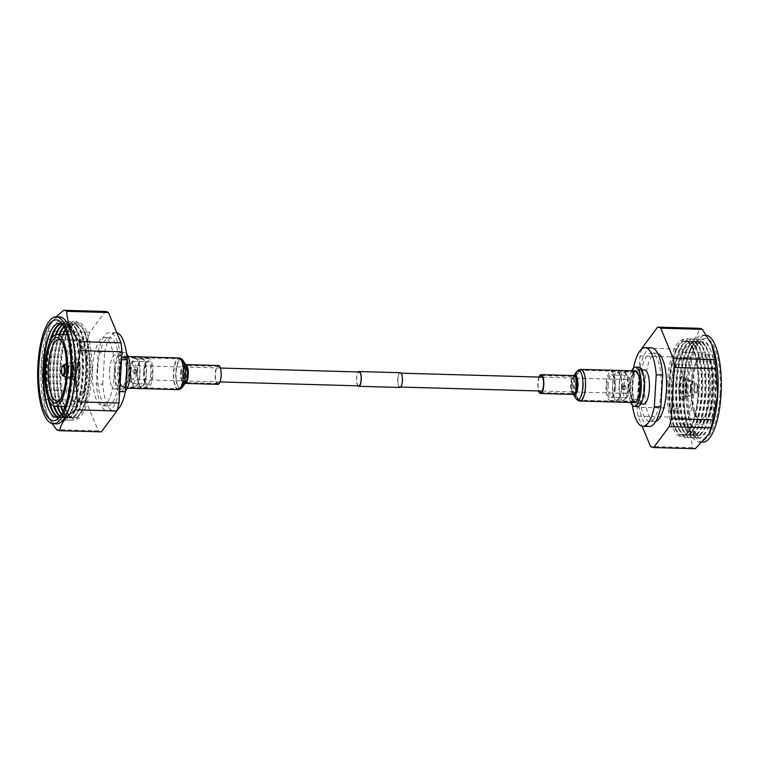 <?xml version="1.0" encoding="UTF-8"?>
<svg xmlns="http://www.w3.org/2000/svg" width="759" height="759" viewBox="0 0 759 759"><rect width="100%" height="100%" fill="white"/><g stroke="black" fill="none" stroke-linecap="round" stroke-linejoin="round"><path stroke-width="0.57" stroke-dasharray="3.79 2.85" d="M358.741 385.857A6.945 2.22 91.6 0 1 356.749 378.181A6.945 2.22 91.6 0 1 359.14 371.976M130.595 371.768A6.945 2.22 91.6 0 1 132.977 365.563A6.945 2.22 91.6 0 1 134.969 373.238A6.945 2.22 91.6 0 1 132.588 379.443A6.945 2.22 91.6 0 1 130.595 371.768M399.851 387.46A7.381 2.353 91.6 0 1 397.735 379.301A7.381 2.353 91.6 0 1 400.268 372.707M357.944 385.838A7.381 2.353 91.6 0 1 356.616 378.134A7.381 2.353 91.6 0 1 358.343 371.948M624.031 385.762A6.945 2.22 91.6 0 1 626.412 379.557A6.945 2.22 91.6 0 1 628.405 387.232A6.945 2.22 91.6 0 1 626.023 393.437A6.945 2.22 91.6 0 1 624.031 385.762M397.877 379.348A6.945 2.22 91.6 0 1 400.259 373.143A6.945 2.22 91.6 0 1 402.251 380.819A6.945 2.22 91.6 0 1 399.86 387.024A6.945 2.22 91.6 0 1 397.877 379.348M137.265 371.559L134.675 373.504L133.29 371.445L136.003 369.529L137.265 371.559M132.483 371.17L133.85 373.229L136.459 371.284L135.187 369.263L132.483 371.17M144.485 371.663A12.135 3.871 -88.4 0 0 146.677 384.329A12.135 3.871 -88.4 0 0 152.123 374.225A12.135 3.871 -88.4 0 0 147.322 361.483A12.135 3.871 -88.4 0 0 144.485 371.663M150.832 374.083A11.11 3.548 91.6 0 1 147.018 384.016A11.11 3.548 91.6 0 1 145.842 383.333A11.11 3.548 91.6 0 1 143.831 371.739A11.11 3.548 91.6 0 1 146.43 362.423A11.11 3.548 91.6 0 1 147.644 361.806A11.11 3.548 91.6 0 1 150.832 374.083M136.278 373.675A11.11 3.548 91.6 0 1 132.464 383.608A11.11 3.548 91.6 0 1 129.286 371.331A11.11 3.548 91.6 0 1 133.1 361.398A11.11 3.548 91.6 0 1 136.278 373.675M143.726 371.407A14.525 4.639 91.6 0 1 148.717 358.419A14.525 4.639 91.6 0 1 152.882 374.472A14.525 4.639 91.6 0 1 147.891 387.46A14.525 4.639 91.6 0 1 143.726 371.407M137.256 371.227A14.525 4.639 91.6 0 1 142.237 358.239A14.525 4.639 91.6 0 1 146.402 374.291A14.525 4.639 91.6 0 1 141.411 387.28A14.525 4.639 91.6 0 1 137.256 371.227M137.521 371.312A13.671 4.364 91.6 0 1 142.218 359.092A13.671 4.364 91.6 0 1 146.136 374.206A13.671 4.364 91.6 0 1 141.44 386.426A13.671 4.364 91.6 0 1 137.521 371.312M131.051 371.132A13.671 4.364 91.6 0 1 135.738 358.912A13.671 4.364 91.6 0 1 139.656 374.016A13.671 4.364 91.6 0 1 134.969 386.236A13.671 4.364 91.6 0 1 131.051 371.132M130.776 371.037A14.525 4.639 91.6 0 1 135.766 358.058A14.525 4.639 91.6 0 1 139.931 374.111A14.525 4.639 91.6 0 1 134.941 387.099A14.525 4.639 91.6 0 1 130.776 371.037M119.448 370.715A14.525 4.639 91.6 0 1 124.429 357.736A14.525 4.639 91.6 0 1 128.594 373.789A14.525 4.639 91.6 0 1 123.613 386.777A14.525 4.639 91.6 0 1 119.448 370.715M125.415 390.999A19.658 6.271 91.6 0 1 123.461 391.9A19.658 6.271 91.6 0 1 117.835 370.174A19.658 6.271 91.6 0 1 124.58 352.603A19.658 6.271 91.6 0 1 126.601 353.751M125.947 382.081A19.658 6.271 91.6 0 1 120.226 391.805A19.658 6.271 91.6 0 1 114.59 370.088A19.658 6.271 91.6 0 1 121.336 352.518A19.658 6.271 91.6 0 1 126.905 366.018M115.396 370.354A17.087 5.455 91.6 0 1 121.269 355.079A17.087 5.455 91.6 0 1 126.165 373.969A17.087 5.455 91.6 0 1 120.301 389.244A17.087 5.455 91.6 0 1 115.396 370.354M109.638 370.193A17.087 5.455 91.6 0 1 115.501 354.918A17.087 5.455 91.6 0 1 120.396 373.798A17.087 5.455 91.6 0 1 114.533 389.082A17.087 5.455 91.6 0 1 109.638 370.193M97.778 368.2A34.183 10.911 91.6 0 1 109.514 337.651A34.183 10.911 91.6 0 1 119.305 375.42A34.183 10.911 91.6 0 1 107.579 405.98A34.183 10.911 91.6 0 1 97.778 368.2M92.598 368.058A34.183 10.911 91.6 0 1 104.334 337.499A34.183 10.911 91.6 0 1 114.125 375.278A34.183 10.911 91.6 0 1 102.389 405.837A34.183 10.911 91.6 0 1 92.598 368.058M121.563 359.69L120.795 359.671L118.897 391.54L119.666 391.559M118.897 391.54A39.307 12.552 91.6 0 1 107.427 411.103A39.307 12.552 91.6 0 1 96.298 383.959L98.186 352.091L104.666 352.271A39.307 12.552 91.6 0 1 116.136 332.708A39.307 12.552 91.6 0 1 116.839 332.793M98.186 352.091A39.307 12.552 91.6 0 1 109.657 332.527A39.307 12.552 91.6 0 1 120.795 359.671M117.218 410.021A39.307 12.552 91.6 0 1 113.907 411.293A39.307 12.552 91.6 0 1 102.769 384.149L96.298 383.959M102.769 384.149L104.666 352.271M56.081 316.816L50.085 325.051L48.149 331.18A60.236 19.231 -88.4 0 0 46.1 339.121L41.413 364.643L43.054 390.335A60.236 19.231 -88.4 0 0 44.098 399.319L47.162 414.31L52.2 423.617M59.553 316.911A53.491 17.078 -88.4 0 0 49.307 326.674A53.491 17.078 -88.4 0 0 41.185 364.737A53.491 17.078 -88.4 0 0 46.84 413.522A53.491 17.078 -88.4 0 0 56.517 423.854M46.1 339.121L87.74 340.298A60.236 19.231 91.6 0 1 89.79 332.357L105.368 311.465M89.79 332.357L48.149 331.18M44.098 399.319L85.739 400.496A60.236 19.231 91.6 0 1 84.695 391.521L87.74 340.298M84.695 391.521L43.054 390.335M101.364 431.862A60.236 19.231 91.6 0 1 98.262 430.827L85.739 400.496M98.262 430.827L56.631 429.641M66.991 334.321A47.001 15.009 91.6 0 1 67.817 332.48A47.001 15.009 91.6 0 1 76.82 323.894A47.001 15.009 91.6 0 1 90.293 375.838A47.001 15.009 91.6 0 1 74.154 417.858A47.001 15.009 91.6 0 1 65.654 408.778A47.001 15.009 91.6 0 1 64.932 406.89M64.79 406.473A47.001 15.009 91.6 0 1 60.692 365.914A47.001 15.009 91.6 0 1 66.82 334.728M67.029 334.453A48.623 15.522 91.6 0 1 68.443 331.171A48.623 15.522 91.6 0 1 85.312 328.989A48.623 15.522 91.6 0 1 91.697 376.037A48.623 15.522 91.6 0 1 81.526 415.353A48.623 15.522 91.6 0 1 66.204 410.116A48.623 15.522 91.6 0 1 64.98 406.758M64.895 406.482A48.623 15.522 91.6 0 1 61.062 365.772A48.623 15.522 91.6 0 1 66.925 334.728M63.5 334.634A49.563 15.825 -88.4 0 0 57.788 365.582A49.563 15.825 -88.4 0 0 61.47 406.378M62.589 409.689A49.563 15.825 -88.4 0 0 63.025 410.78A49.563 15.825 -88.4 0 0 81.488 411.312A49.563 15.825 -88.4 0 0 89.002 376.047A49.563 15.825 -88.4 0 0 83.765 330.848A49.563 15.825 -88.4 0 0 65.302 330.326A49.563 15.825 -88.4 0 0 64.809 331.389M66.128 334.71A47.001 15.009 -88.4 0 0 59.999 365.895A47.001 15.009 -88.4 0 0 64.098 406.454M64.591 407.82A47.001 15.009 -88.4 0 0 73.462 417.839A47.001 15.009 -88.4 0 0 82.465 409.253A47.001 15.009 -88.4 0 0 89.6 375.819A47.001 15.009 -88.4 0 0 84.629 332.954A47.001 15.009 -88.4 0 0 76.128 323.875A47.001 15.009 -88.4 0 0 66.697 333.372M65.53 330.08A47.001 15.009 91.6 0 1 73.329 323.799A47.001 15.009 91.6 0 1 86.792 375.743A47.001 15.009 91.6 0 1 70.663 417.754A47.001 15.009 91.6 0 1 63.234 411.046M61.289 406.378A47.001 15.009 91.6 0 1 57.191 365.819A47.001 15.009 91.6 0 1 63.329 334.624M60.008 334.529A49.563 15.825 -88.4 0 0 54.287 365.487A49.563 15.825 -88.4 0 0 57.969 406.283M59.098 409.594A49.563 15.825 -88.4 0 0 59.525 410.685A49.563 15.825 -88.4 0 0 77.987 411.207A49.563 15.825 -88.4 0 0 85.501 375.952A49.563 15.825 -88.4 0 0 80.274 330.753A49.563 15.825 -88.4 0 0 61.811 330.222A49.563 15.825 -88.4 0 0 61.318 331.294M62.636 334.605A47.001 15.009 -88.4 0 0 56.498 365.791A47.001 15.009 -88.4 0 0 60.597 406.359M62.912 411.729A47.001 15.009 -88.4 0 0 69.97 417.735A47.001 15.009 -88.4 0 0 78.974 409.158A47.001 15.009 -88.4 0 0 86.099 375.724A47.001 15.009 -88.4 0 0 81.137 332.859A47.001 15.009 -88.4 0 0 72.636 323.78A47.001 15.009 -88.4 0 0 65.246 329.378M64.117 326.949A47.001 15.009 91.6 0 1 69.828 323.704A47.001 15.009 91.6 0 1 83.3 375.639A47.001 15.009 91.6 0 1 67.162 417.659A47.001 15.009 91.6 0 1 61.65 414.082M57.788 406.274A47.001 15.009 91.6 0 1 53.69 365.715A47.001 15.009 91.6 0 1 59.828 334.529M56.489 334.482A49.563 15.825 -88.4 0 0 50.796 365.383A49.563 15.825 -88.4 0 0 54.458 406.131M55.597 409.49A49.563 15.825 -88.4 0 0 56.024 410.591A49.563 15.825 -88.4 0 0 74.486 411.112A49.563 15.825 -88.4 0 0 82.01 375.847A49.563 15.825 -88.4 0 0 76.773 330.649A49.563 15.825 -88.4 0 0 58.31 330.127A49.563 15.825 -88.4 0 0 57.817 331.199M59.136 334.51A47.001 15.009 -88.4 0 0 52.997 365.696A47.001 15.009 -88.4 0 0 57.096 406.255M61.356 414.575A47.001 15.009 -88.4 0 0 66.469 417.64A47.001 15.009 -88.4 0 0 75.473 409.054A47.001 15.009 -88.4 0 0 82.608 375.62A47.001 15.009 -88.4 0 0 77.636 332.755A47.001 15.009 -88.4 0 0 69.135 323.676A47.001 15.009 -88.4 0 0 63.851 326.446M62.817 324.786A47.001 15.009 91.6 0 1 66.327 323.6A47.001 15.009 91.6 0 1 79.799 375.544A47.001 15.009 91.6 0 1 63.661 417.554A47.001 15.009 91.6 0 1 60.227 416.179M54.269 406.084A47.001 15.009 91.6 0 1 50.198 365.62A47.001 15.009 91.6 0 1 56.299 334.52M51.659 338.419A49.563 15.825 -88.4 0 0 47.295 365.288A49.563 15.825 -88.4 0 0 49.866 401.928M52.096 409.395A49.563 15.825 -88.4 0 0 52.532 410.486A49.563 15.825 -88.4 0 0 70.995 411.008A49.563 15.825 -88.4 0 0 78.509 375.752A49.563 15.825 -88.4 0 0 73.272 330.554A49.563 15.825 -88.4 0 0 54.809 330.023A49.563 15.825 -88.4 0 0 54.316 331.095M55.492 334.757A47.001 15.009 -88.4 0 0 49.506 365.601A47.001 15.009 -88.4 0 0 53.481 405.799M59.876 416.416A47.001 15.009 -88.4 0 0 62.969 417.535A47.001 15.009 -88.4 0 0 71.982 408.959A47.001 15.009 -88.4 0 0 79.107 375.525A47.001 15.009 -88.4 0 0 74.145 332.66A47.001 15.009 -88.4 0 0 65.635 323.581A47.001 15.009 -88.4 0 0 62.475 324.529M61.109 323.761A47.001 15.009 91.6 0 1 62.836 323.505A47.001 15.009 91.6 0 1 76.298 375.439A47.001 15.009 91.6 0 1 60.17 417.459A47.001 15.009 91.6 0 1 58.462 417.099M49.259 400.79A47.001 15.009 91.6 0 1 46.697 365.515A47.001 15.009 91.6 0 1 50.995 339.529M48.604 409.3A49.563 15.825 -88.4 0 0 49.031 410.391A49.563 15.825 -88.4 0 0 67.494 410.913A49.563 15.825 -88.4 0 0 75.018 375.658A49.563 15.825 -88.4 0 0 69.781 330.45A49.563 15.825 -88.4 0 0 51.318 329.928A49.563 15.825 -88.4 0 0 50.825 330.99M62.94 324.88A47.02 15.009 91.6 0 1 64.325 326.275A47.02 15.009 91.6 0 1 72.826 375.344A47.02 15.009 91.6 0 1 61.821 414.775A47.02 15.009 91.6 0 1 60.35 416.084M49.269 343.22A47.001 15.009 -88.4 0 0 46.005 365.496A47.001 15.009 -88.4 0 0 47.751 396.995M58.12 417.203A47.001 15.009 -88.4 0 0 59.477 417.441A47.001 15.009 -88.4 0 0 68.481 408.854A47.001 15.009 -88.4 0 0 75.606 375.42A47.001 15.009 -88.4 0 0 70.644 332.556A47.001 15.009 -88.4 0 0 62.143 323.486A47.001 15.009 -88.4 0 0 60.777 323.638M87.683 374.69A35.891 11.461 91.6 0 1 75.359 406.777A35.891 11.461 91.6 0 1 65.075 367.109A35.891 11.461 91.6 0 1 77.399 335.023A35.891 11.461 91.6 0 1 87.683 374.69M59.638 400.23A30.758 9.82 -88.4 0 0 60.521 399.424A30.758 9.82 -88.4 0 0 67.722 373.627A30.758 9.82 -88.4 0 0 62.162 341.522A30.758 9.82 -88.4 0 0 61.327 340.668M66.688 367.65A30.758 9.82 91.6 0 1 77.247 340.155A30.758 9.82 91.6 0 1 86.071 374.149A30.758 9.82 91.6 0 1 75.511 401.653A30.758 9.82 91.6 0 1 66.688 367.65M80.122 372.536A11.964 3.823 91.6 0 1 76.042 382.859A11.964 3.823 91.6 0 1 72.636 369.263A11.964 3.823 91.6 0 1 76.716 358.941A11.964 3.823 91.6 0 1 80.122 372.536M73.168 369.718A8.548 2.732 -88.4 0 0 75.596 379.424A8.548 2.732 -88.4 0 0 78.519 372.052A8.548 2.732 -88.4 0 0 76.08 362.347A8.548 2.732 -88.4 0 0 73.168 369.718M79.581 372.517A11.964 3.823 -88.4 0 0 76.185 358.931A11.964 3.823 -88.4 0 0 72.096 369.253A11.964 3.823 -88.4 0 0 75.502 382.849A11.964 3.823 -88.4 0 0 79.581 372.517M220.878 375.828A8.548 2.732 91.6 0 1 217.937 383.475A8.548 2.732 91.6 0 1 215.49 374.026A8.548 2.732 91.6 0 1 218.431 366.379A8.548 2.732 91.6 0 1 220.878 375.828M128.736 373.836A14.971 4.782 91.6 0 1 123.594 387.223A14.971 4.782 91.6 0 1 119.305 370.667A14.971 4.782 91.6 0 1 124.448 357.28A14.971 4.782 91.6 0 1 128.736 373.836M119.03 370.582A15.844 5.057 91.6 0 1 124.467 356.417A15.844 5.057 91.6 0 1 129.011 373.921A15.844 5.057 91.6 0 1 123.575 388.086A15.844 5.057 91.6 0 1 119.03 370.582M217.918 384.339A9.421 3.008 91.6 0 1 215.214 373.931A9.421 3.008 91.6 0 1 218.45 365.506M621.735 387.441L622.997 389.471L625.71 387.555L624.325 385.496L621.735 387.441M626.517 387.83L623.813 389.737L622.541 387.716L625.15 385.771L626.517 387.83M614.515 387.337A12.135 3.871 91.6 0 1 611.678 397.517A12.135 3.871 91.6 0 1 606.877 384.775A12.135 3.871 91.6 0 1 612.323 374.671A12.135 3.871 91.6 0 1 614.515 387.337M608.168 384.908A11.11 3.548 -88.4 0 0 611.356 397.185A11.11 3.548 -88.4 0 0 612.57 396.577A11.11 3.548 -88.4 0 0 615.169 387.261A11.11 3.548 -88.4 0 0 613.158 375.667A11.11 3.548 -88.4 0 0 611.982 374.984A11.11 3.548 -88.4 0 0 608.168 384.908M622.722 385.325A11.11 3.548 -88.4 0 0 625.9 397.602A11.11 3.548 -88.4 0 0 629.714 387.669A11.11 3.548 -88.4 0 0 626.536 375.392A11.11 3.548 -88.4 0 0 622.722 385.325M615.274 387.593A14.525 4.639 -88.4 0 0 611.109 371.54A14.525 4.639 -88.4 0 0 606.118 384.528A14.525 4.639 -88.4 0 0 610.283 400.581A14.525 4.639 -88.4 0 0 615.274 387.593M621.744 387.773A14.525 4.639 -88.4 0 0 617.589 371.72A14.525 4.639 -88.4 0 0 612.598 384.709A14.525 4.639 -88.4 0 0 616.763 400.761A14.525 4.639 -88.4 0 0 621.744 387.773M621.479 387.688A13.671 4.364 -88.4 0 0 617.56 372.574A13.671 4.364 -88.4 0 0 612.864 384.794A13.671 4.364 -88.4 0 0 616.782 399.908A13.671 4.364 -88.4 0 0 621.479 387.688M627.949 387.868A13.671 4.364 -88.4 0 0 624.031 372.754A13.671 4.364 -88.4 0 0 619.344 384.984A13.671 4.364 -88.4 0 0 623.262 400.088A13.671 4.364 -88.4 0 0 627.949 387.868M628.224 387.963A14.525 4.639 -88.4 0 0 624.059 371.901A14.525 4.639 -88.4 0 0 619.069 384.889A14.525 4.639 -88.4 0 0 623.234 400.942A14.525 4.639 -88.4 0 0 628.224 387.963M639.552 388.276A14.525 4.639 -88.4 0 0 635.387 372.223A14.525 4.639 -88.4 0 0 630.406 385.211A14.525 4.639 -88.4 0 0 634.571 401.264A14.525 4.639 -88.4 0 0 639.552 388.276M631.716 370.8A19.658 6.271 -88.4 0 0 628.794 384.671A19.658 6.271 -88.4 0 0 630.824 402.479M638.774 367.195A19.658 6.271 -88.4 0 0 632.029 384.766A19.658 6.271 -88.4 0 0 637.664 406.482M643.604 388.646A17.087 5.455 -88.4 0 0 638.699 369.756A17.087 5.455 -88.4 0 0 632.835 385.031A17.087 5.455 -88.4 0 0 637.731 403.921A17.087 5.455 -88.4 0 0 643.604 388.646M644.467 369.918A17.087 5.455 -88.4 0 0 638.604 385.202A17.087 5.455 -88.4 0 0 643.499 404.082M661.222 390.79A34.183 10.911 -88.4 0 0 651.421 353.02A34.183 10.911 -88.4 0 0 639.695 383.58A34.183 10.911 -88.4 0 0 649.486 421.349A34.183 10.911 -88.4 0 0 661.222 390.79M657.711 353.381A34.183 10.911 -88.4 0 0 656.611 353.163A34.183 10.911 -88.4 0 0 644.875 383.722A34.183 10.911 -88.4 0 0 654.666 421.501A34.183 10.911 -88.4 0 0 655.785 421.349M633.623 367.28L640.103 367.46L638.205 399.329L631.735 399.149A39.307 12.552 -88.4 0 0 632.399 405.249M651.573 347.897A39.307 12.552 -88.4 0 0 640.103 367.46M638.205 399.329A39.307 12.552 -88.4 0 0 649.343 426.473M633.585 368.001L631.735 399.149M695.282 448.711A60.236 19.231 91.6 0 1 692.189 447.677C692.208 437.734 688.034 427.63 679.656 417.365A60.236 19.231 91.6 0 1 678.612 408.38L683.29 382.859L681.648 357.166A60.236 19.231 91.6 0 1 683.698 349.216C693.043 342.404 698.233 335.44 699.276 328.315M709.693 432.326A53.491 17.078 91.6 0 1 699.447 442.089A53.491 17.078 91.6 0 1 684.115 382.972A53.491 17.078 91.6 0 1 702.483 335.146A53.491 17.078 91.6 0 1 712.16 345.478M683.698 349.216L642.057 348.039M692.189 447.677L650.548 446.491M678.612 408.38L636.972 407.203A60.236 19.231 -88.4 0 0 638.015 416.179L642.161 426.207M638.015 416.179L679.656 417.365M641.782 348.979A60.236 19.231 -88.4 0 0 640.008 355.98L636.972 407.203M640.008 355.98L681.648 357.166M668.707 383.162A47.001 15.009 -88.4 0 0 682.18 435.106A47.001 15.009 -88.4 0 0 691.183 426.52A47.001 15.009 -88.4 0 0 698.308 393.086A47.001 15.009 -88.4 0 0 693.346 350.222A47.001 15.009 -88.4 0 0 684.846 341.142A47.001 15.009 -88.4 0 0 668.707 383.162M667.303 382.963A48.623 15.522 -88.4 0 0 673.688 430.002A48.623 15.522 -88.4 0 0 690.557 427.829A48.623 15.522 -88.4 0 0 697.938 393.228A48.623 15.522 -88.4 0 0 692.796 348.884A48.623 15.522 -88.4 0 0 677.474 343.647A48.623 15.522 -88.4 0 0 667.303 382.963M701.212 393.418A49.563 15.825 91.6 0 1 693.698 428.674A49.563 15.825 91.6 0 1 675.235 428.152A49.563 15.825 91.6 0 1 669.998 382.953A49.563 15.825 91.6 0 1 677.512 347.688A49.563 15.825 91.6 0 1 695.975 348.21A49.563 15.825 91.6 0 1 701.212 393.418M699.001 393.105A47.001 15.009 91.6 0 1 682.872 435.125A47.001 15.009 91.6 0 1 674.371 426.046A47.001 15.009 91.6 0 1 669.4 383.181A47.001 15.009 91.6 0 1 676.535 349.747A47.001 15.009 91.6 0 1 685.538 341.161A47.001 15.009 91.6 0 1 699.001 393.105M672.208 383.257A47.001 15.009 -88.4 0 0 685.671 435.201A47.001 15.009 -88.4 0 0 694.684 426.624A47.001 15.009 -88.4 0 0 701.809 393.181A47.001 15.009 -88.4 0 0 696.847 350.326A47.001 15.009 -88.4 0 0 688.337 341.246A47.001 15.009 -88.4 0 0 672.208 383.257M704.713 393.513A49.563 15.825 91.6 0 1 697.189 428.778A49.563 15.825 91.6 0 1 678.726 428.247A49.563 15.825 91.6 0 1 673.499 383.048A49.563 15.825 91.6 0 1 681.013 347.793A49.563 15.825 91.6 0 1 699.475 348.315A49.563 15.825 91.6 0 1 704.713 393.513M702.502 393.2A47.001 15.009 91.6 0 1 686.364 435.22A47.001 15.009 91.6 0 1 677.863 426.141A47.001 15.009 91.6 0 1 672.901 383.276A47.001 15.009 91.6 0 1 680.026 349.842A47.001 15.009 91.6 0 1 689.03 341.265A47.001 15.009 91.6 0 1 702.502 393.2M675.7 383.361A47.001 15.009 -88.4 0 0 689.172 435.296A47.001 15.009 -88.4 0 0 698.176 426.719A47.001 15.009 -88.4 0 0 705.31 393.285A47.001 15.009 -88.4 0 0 700.339 350.421A47.001 15.009 -88.4 0 0 691.838 341.341A47.001 15.009 -88.4 0 0 675.7 383.361M708.204 393.617A49.563 15.825 91.6 0 1 700.69 428.873A49.563 15.825 91.6 0 1 682.227 428.351A49.563 15.825 91.6 0 1 676.99 383.153A49.563 15.825 91.6 0 1 684.514 347.888A49.563 15.825 91.6 0 1 702.976 348.409A49.563 15.825 91.6 0 1 708.204 393.617M706.003 393.304A47.001 15.009 91.6 0 1 689.865 435.324A47.001 15.009 91.6 0 1 681.364 426.245A47.001 15.009 91.6 0 1 676.392 383.38A47.001 15.009 91.6 0 1 683.527 349.946A47.001 15.009 91.6 0 1 692.531 341.36A47.001 15.009 91.6 0 1 706.003 393.304M679.201 383.456A47.001 15.009 -88.4 0 0 692.673 435.4A47.001 15.009 -88.4 0 0 701.677 426.814A47.001 15.009 -88.4 0 0 708.802 393.38A47.001 15.009 -88.4 0 0 703.84 350.516A47.001 15.009 -88.4 0 0 695.339 341.446A47.001 15.009 -88.4 0 0 679.201 383.456M711.705 393.712A49.563 15.825 91.6 0 1 704.191 428.968A49.563 15.825 91.6 0 1 685.728 428.446A49.563 15.825 91.6 0 1 680.491 383.248A49.563 15.825 91.6 0 1 688.005 347.992A49.563 15.825 91.6 0 1 706.468 348.514A49.563 15.825 91.6 0 1 711.705 393.712M709.494 393.399A47.001 15.009 91.6 0 1 693.365 435.419A47.001 15.009 91.6 0 1 684.855 426.34A47.001 15.009 91.6 0 1 679.893 383.475A47.001 15.009 91.6 0 1 687.018 350.041A47.001 15.009 91.6 0 1 696.031 341.465A47.001 15.009 91.6 0 1 709.494 393.399M682.702 383.561A47.001 15.009 -88.4 0 0 696.164 435.495A47.001 15.009 -88.4 0 0 705.168 426.919A47.001 15.009 -88.4 0 0 712.303 393.485A47.001 15.009 -88.4 0 0 707.331 350.62A47.001 15.009 -88.4 0 0 698.83 341.541A47.001 15.009 -88.4 0 0 682.702 383.561M715.206 393.817A49.563 15.825 91.6 0 1 707.682 429.072A49.563 15.825 91.6 0 1 689.219 428.55A49.563 15.825 91.6 0 1 683.982 383.342A49.563 15.825 91.6 0 1 691.506 348.087A49.563 15.825 91.6 0 1 709.969 348.609A49.563 15.825 91.6 0 1 715.206 393.817M686.174 383.656A47.02 15.009 -88.4 0 0 694.675 432.725A47.02 15.009 -88.4 0 0 708.659 427.032A47.02 15.009 -88.4 0 0 715.794 393.579A47.02 15.009 -88.4 0 0 710.822 350.705A47.02 15.009 -88.4 0 0 697.179 344.225A47.02 15.009 -88.4 0 0 686.174 383.656M712.995 393.504A47.001 15.009 91.6 0 1 696.857 435.514A47.001 15.009 91.6 0 1 688.356 426.444A47.001 15.009 91.6 0 1 683.394 383.58A47.001 15.009 91.6 0 1 690.519 350.146A47.001 15.009 91.6 0 1 699.523 341.559A47.001 15.009 91.6 0 1 712.995 393.504M720.082 394.035A50.417 16.1 91.6 0 1 697.436 436.008A50.417 16.1 91.6 0 1 688.328 383.39A50.417 16.1 91.6 0 1 700.13 341.104A50.417 16.1 91.6 0 1 720.082 394.035M702.919 442.184A53.491 17.078 91.6 0 1 702.692 442.184A53.491 17.078 91.6 0 1 687.36 383.058A53.491 17.078 91.6 0 1 705.718 335.241A53.491 17.078 91.6 0 1 706.8 335.383M671.317 384.31A35.891 11.461 -88.4 0 0 681.601 423.968A35.891 11.461 -88.4 0 0 693.925 391.891A35.891 11.461 -88.4 0 0 683.641 352.223A35.891 11.461 -88.4 0 0 671.317 384.31M713.242 392.137A32.817 10.474 91.6 0 1 698.508 419.452A32.817 10.474 91.6 0 1 692.578 385.211A32.817 10.474 91.6 0 1 700.253 357.688A32.817 10.474 91.6 0 1 713.242 392.137M710.652 391.862A30.758 9.82 91.6 0 1 700.092 419.366A30.758 9.82 91.6 0 1 696.838 417.478A30.758 9.82 91.6 0 1 691.278 385.373A30.758 9.82 91.6 0 1 698.479 359.576A30.758 9.82 91.6 0 1 701.838 357.868A30.758 9.82 91.6 0 1 710.652 391.862M692.312 391.35A30.758 9.82 -88.4 0 0 683.489 357.347A30.758 9.82 -88.4 0 0 672.929 384.851A30.758 9.82 -88.4 0 0 681.753 418.845A30.758 9.82 -88.4 0 0 692.312 391.35M691.61 384.889A35.891 11.461 91.6 0 1 703.925 352.802A35.891 11.461 91.6 0 1 714.21 392.46A35.891 11.461 91.6 0 1 701.895 424.547A35.891 11.461 91.6 0 1 691.61 384.889M678.831 387.204A11.964 3.823 -88.4 0 0 682.284 400.059A11.964 3.823 -88.4 0 0 686.411 388.988A11.964 3.823 -88.4 0 0 682.958 376.141A11.964 3.823 -88.4 0 0 678.831 387.204M685.861 388.75A8.548 2.732 91.6 0 1 682.92 396.653A8.548 2.732 91.6 0 1 680.453 387.479A8.548 2.732 91.6 0 1 683.404 379.576A8.548 2.732 91.6 0 1 685.861 388.75M679.371 387.223A11.964 3.823 91.6 0 1 683.498 376.151A11.964 3.823 91.6 0 1 686.942 389.006A11.964 3.823 91.6 0 1 682.815 400.069A11.964 3.823 91.6 0 1 679.371 387.223M539.421 377.09A8.548 2.732 -88.4 0 0 538.122 383.172A8.548 2.732 -88.4 0 0 539.023 390.97M639.695 388.323A14.971 4.782 -88.4 0 0 635.406 371.777A14.971 4.782 -88.4 0 0 630.264 385.164A14.971 4.782 -88.4 0 0 634.552 401.72A14.971 4.782 -88.4 0 0 639.695 388.323M635.425 370.904A15.844 5.057 -88.4 0 0 629.989 385.069A15.844 5.057 -88.4 0 0 634.533 402.583M538.985 377.071A9.421 3.008 -88.4 0 0 537.846 383.077A9.421 3.008 -88.4 0 0 538.586 390.961M63.424 365.193A5.389 1.717 -88.4 0 0 61.821 369.804A5.389 1.717 -88.4 0 0 63.12 375.866M68.063 369.586A8.425 2.685 -88.4 0 0 70.094 379.073A8.425 2.685 -88.4 0 0 73.329 371.891A8.425 2.685 -88.4 0 0 70.568 362.385A8.425 2.685 -88.4 0 0 68.063 369.586M68.623 369.586A8.548 2.732 -88.4 0 0 71.052 379.301A8.548 2.732 -88.4 0 0 73.974 371.929A8.548 2.732 -88.4 0 0 71.536 362.214A8.548 2.732 -88.4 0 0 68.623 369.586M187.985 374.889A8.548 2.732 91.6 0 1 185.044 382.536A8.548 2.732 91.6 0 1 182.596 373.086A8.548 2.732 91.6 0 1 185.528 365.44A8.548 2.732 91.6 0 1 187.985 374.889M180.708 372.954A9.383 2.998 91.6 0 1 185.196 365.515A9.383 2.998 91.6 0 1 186.629 374.937A9.383 2.998 91.6 0 1 184.722 382.451A9.383 2.998 91.6 0 1 181.733 381.578A9.383 2.998 91.6 0 1 180.708 372.954M184.598 375.335A14.146 4.516 91.6 0 1 181.733 386.654A14.146 4.516 91.6 0 1 177.236 385.354A14.146 4.516 91.6 0 1 175.699 372.356A14.146 4.516 91.6 0 1 182.454 361.151A14.146 4.516 91.6 0 1 184.598 375.335M183.242 375.382A14.971 4.782 91.6 0 1 178.109 388.769A14.971 4.782 91.6 0 1 173.811 372.214A14.971 4.782 91.6 0 1 178.953 358.827A14.971 4.782 91.6 0 1 183.242 375.382M178.08 389.633A15.844 5.057 91.6 0 1 173.536 372.128A15.844 5.057 91.6 0 1 178.982 357.963M182.445 387.156A14.677 4.687 91.6 0 1 177.767 385.809A14.677 4.687 91.6 0 1 176.173 372.318A14.677 4.687 91.6 0 1 183.194 360.686M181.192 372.916A9.924 3.169 91.6 0 1 185.936 365.06L185.557 364.576A9.421 3.008 91.6 0 1 185.642 364.576L185.557 364.576A9.421 3.008 91.6 0 0 182.321 372.992A9.421 3.008 91.6 0 0 185.025 383.409L185.101 383.409A9.421 3.008 91.6 0 1 185.025 383.409L185.424 382.944A9.924 3.169 91.6 0 1 182.274 382.033A9.924 3.169 91.6 0 1 181.192 372.916M694.703 388.153A4.431 1.414 91.6 0 1 696.326 384.063A4.431 1.414 91.6 0 1 697.512 388.807A4.431 1.414 91.6 0 1 695.889 392.896A4.431 1.414 91.6 0 1 694.703 388.153M697.208 388.864A5.389 1.717 91.6 0 1 695.576 393.807A5.389 1.717 91.6 0 1 693.792 388.067A5.389 1.717 91.6 0 1 695.88 383.134A5.389 1.717 91.6 0 1 697.208 388.864M690.975 388.883A8.425 2.685 91.6 0 1 688.432 396.615A8.425 2.685 91.6 0 1 685.633 387.631A8.425 2.685 91.6 0 1 688.906 379.927A8.425 2.685 91.6 0 1 690.975 388.883M690.405 388.874A8.548 2.732 91.6 0 1 687.464 396.786A8.548 2.732 91.6 0 1 684.997 387.602A8.548 2.732 91.6 0 1 687.948 379.699A8.548 2.732 91.6 0 1 690.405 388.874M576.404 385.914A8.548 2.732 -88.4 0 0 573.956 376.464A8.548 2.732 -88.4 0 0 571.015 384.101A8.548 2.732 -88.4 0 0 573.472 393.56A8.548 2.732 -88.4 0 0 576.404 385.914M572.371 384.063A9.383 2.998 -88.4 0 0 573.804 393.485A9.383 2.998 -88.4 0 0 578.292 386.046A9.383 2.998 -88.4 0 0 577.267 377.422A9.383 2.998 -88.4 0 0 574.278 376.549A9.383 2.998 -88.4 0 0 572.371 384.063M583.301 386.644A14.146 4.516 -88.4 0 0 581.764 373.646A14.146 4.516 -88.4 0 0 577.267 372.346A14.146 4.516 -88.4 0 0 574.402 383.665A14.146 4.516 -88.4 0 0 576.546 397.849A14.146 4.516 -88.4 0 0 583.301 386.644M585.189 386.786A14.971 4.782 -88.4 0 0 580.891 370.231A14.971 4.782 -88.4 0 0 575.758 383.618A14.971 4.782 -88.4 0 0 580.047 400.173A14.971 4.782 -88.4 0 0 585.189 386.786M580.92 369.367A15.844 5.057 -88.4 0 0 575.483 383.532A15.844 5.057 -88.4 0 0 580.018 401.037M576.555 371.844A14.677 4.687 -88.4 0 0 573.576 383.589A14.677 4.687 -88.4 0 0 575.806 398.314M573.956 375.591A9.924 3.169 -88.4 0 0 573.576 376.047A9.924 3.169 -88.4 0 0 571.555 383.988A9.924 3.169 -88.4 0 0 573.064 393.94A9.924 3.169 -88.4 0 0 573.424 394.424A9.421 3.008 -88.4 0 1 570.749 384.016A9.421 3.008 -88.4 0 1 573.975 375.591M220.414 368.039L132.977 365.563M626.412 379.557L542.609 377.176M401.056 373.162L400.259 373.143M626.023 393.437L542.211 391.065M400.657 387.052L399.86 387.024M220.015 381.929L132.588 379.443M133.85 373.229L134.675 373.504M145.842 383.333L146.677 384.329M132.464 383.608L147.018 384.016M148.717 358.419L142.237 358.239M142.218 359.092L135.738 358.912M135.766 358.058L124.429 357.736M124.58 352.603L121.336 352.518M121.269 355.079L115.501 354.918M109.514 337.651L104.334 337.499M116.136 332.708L109.657 332.527M113.907 411.293L107.427 411.103M107.579 405.98L102.389 405.837M49.307 326.674L50.085 325.051M46.84 413.522L47.162 414.31M65.654 408.778L66.204 410.116M67.817 332.48L68.443 331.171M82.465 409.253L81.488 411.312M62.153 408.674L63.025 410.78M78.974 409.158L77.987 411.207M58.661 408.579L59.525 410.685M75.473 409.054L74.486 411.112M55.16 408.475L56.024 410.591M71.982 408.959L70.995 411.008M51.669 408.38L52.532 410.486M48.178 408.295L49.031 410.391M68.481 408.854L67.494 410.913M61.821 414.775L58.87 417.896M74.154 417.858L73.462 417.839M60.17 417.459L59.477 417.441M63.661 417.554L62.969 417.535M67.162 417.659L66.469 417.64M70.663 417.754L69.97 417.735M73.329 323.799L72.636 323.78M69.828 323.704L69.135 323.676M66.327 323.6L65.635 323.581M62.836 323.505L62.143 323.486M76.82 323.894L76.128 323.875M64.325 326.275L61.564 322.992M70.644 332.556L69.781 330.45M50.341 331.968L51.318 329.928M53.832 332.081L54.809 330.023M74.145 332.66L73.272 330.554M57.323 332.186L58.31 330.127M77.636 332.755L76.773 330.649M60.824 332.281L61.811 330.222M81.137 332.859L80.274 330.753M64.316 332.376L65.302 330.326M84.629 332.954L83.765 330.848M60.521 399.424L58.747 401.312M62.162 341.522L60.492 339.548M77.247 340.155L58.908 339.634M75.511 401.653L57.162 401.132M75.359 406.777L65.084 406.482M77.399 335.023L67.115 334.738M66.156 377.261L71.052 379.301L75.596 379.424M66.536 363.969L71.536 362.214L76.08 362.347M76.042 382.859L75.502 382.849M76.716 358.941L76.185 358.931M120.301 389.244L114.533 389.082M123.461 391.9L120.226 391.805M134.941 387.099L123.613 386.777M141.44 386.426L134.969 386.236M147.891 387.46L141.411 387.28M133.1 361.398L147.644 361.806M146.43 362.423L147.322 361.483M135.187 369.253L136.003 369.529M123.594 387.223L178.109 388.769L181.733 386.654L184.722 382.451L217.937 383.475M218.431 366.379L185.196 365.515L182.454 361.151L178.953 358.827L124.448 357.28M124.467 356.417L128.176 356.521M123.575 388.086L127.284 388.2M623.813 389.747L622.997 389.471M612.57 396.577L611.678 397.517M625.9 397.602L611.356 397.185M611.109 371.54L617.589 371.72M617.56 372.574L624.031 372.754M624.059 371.901L635.387 372.223M638.699 369.756L641.801 369.842M651.421 353.02L656.611 353.163M649.486 421.349L654.666 421.501M691.183 426.52L690.557 427.829M693.346 350.222L692.796 348.884M674.371 426.046L675.235 428.152M694.684 426.624L693.698 428.674M677.863 426.141L678.726 428.247M698.176 426.719L697.189 428.778M681.364 426.245L682.227 428.351M701.677 426.814L700.69 428.873M684.855 426.34L685.728 428.446M705.168 426.919L704.191 428.968M708.659 427.032L707.682 429.072M688.356 426.444L689.219 428.55M694.675 432.725L697.436 436.008M682.18 435.106L682.872 435.125M702.483 335.146L705.718 335.241M696.164 435.495L696.857 435.514M692.673 435.4L693.365 435.419M689.172 435.296L689.865 435.324M685.671 435.201L686.364 435.22M688.337 341.246L689.03 341.265M691.838 341.341L692.531 341.36M695.339 341.446L696.031 341.465M698.83 341.541L699.523 341.559M699.447 442.089L702.692 442.184M684.846 341.142L685.538 341.161M697.179 344.225L700.13 341.104M690.519 350.146L691.506 348.087M710.822 350.705L709.969 348.609M707.331 350.62L706.468 348.514M687.018 350.041L688.005 347.992M703.84 350.516L702.976 348.409M683.527 349.946L684.514 347.888M700.339 350.421L699.475 348.315M680.026 349.842L681.013 347.793M696.847 350.326L695.975 348.21M676.535 349.747L677.512 347.688M696.838 417.478L698.508 419.452M698.479 359.576L700.253 357.688M683.489 357.347L701.838 357.868M681.753 418.845L700.092 419.366M681.601 423.968L701.895 424.547M683.641 352.223L703.925 352.802M683.404 379.576L688.906 379.927L695.88 383.134C697.028 383.703 697.597 385.61 697.568 388.836C697.17 392.061 696.506 393.712 695.576 393.807L688.432 396.615L682.92 396.653M682.284 400.059L682.815 400.069M682.958 376.141L683.498 376.151M637.731 403.921L640.833 404.006M623.234 400.942L634.571 401.264M616.782 399.908L623.262 400.088M610.283 400.581L616.763 400.761M626.536 375.392L611.982 374.984M613.158 375.667L612.323 374.671M625.15 385.771L624.325 385.496M635.406 371.777L580.891 370.231L577.267 372.346L574.278 376.549L541.063 375.525M540.569 392.621L573.804 393.485L576.546 397.849L580.047 400.173L634.552 401.72"/><path stroke-width="1.14" d="M220.414 368.039L359.14 371.976A6.945 2.22 91.6 0 1 361.123 379.652A6.945 2.22 91.6 0 1 358.741 385.857L220.015 381.929M358.343 371.948A7.381 2.353 91.6 0 1 359.149 371.54L400.268 372.707A7.381 2.353 91.6 0 1 402.384 380.866A7.381 2.353 91.6 0 1 399.851 387.46L358.732 386.293A7.381 2.353 91.6 0 1 357.944 385.838M359.149 371.54A7.381 2.353 91.6 0 1 361.265 379.699A7.381 2.353 91.6 0 1 358.732 386.293M126.601 353.751A19.658 6.271 91.6 0 1 130.206 374.329A19.658 6.271 91.6 0 1 125.415 390.999M126.905 366.018A19.658 6.271 91.6 0 1 126.971 374.234A19.658 6.271 91.6 0 1 125.947 382.081M116.839 332.793A39.307 12.552 91.6 0 1 127.265 359.851L121.563 359.69M119.666 391.559L125.377 391.72A39.307 12.552 91.6 0 1 117.218 410.021M127.265 359.851L125.377 391.72M52.2 423.617L56.631 429.641A60.236 19.231 -88.4 0 0 59.724 430.685C60.711 423.636 65.9 416.672 75.293 409.794A60.236 19.231 -88.4 0 0 77.352 401.853L75.71 376.141L80.397 350.639A60.236 19.231 -88.4 0 0 79.353 341.654C71.014 331.474 66.83 321.37 66.82 311.332A60.236 19.231 -88.4 0 0 63.728 310.289L56.081 316.816M53.282 423.759L56.517 423.854A53.491 17.078 -88.4 0 0 74.885 376.028A53.491 17.078 -88.4 0 0 59.553 316.911L56.308 316.816A53.491 17.078 -88.4 0 0 37.95 364.643A53.491 17.078 -88.4 0 0 53.282 423.759A53.491 17.078 -88.4 0 0 71.64 375.933A53.491 17.078 -88.4 0 0 56.308 316.816M79.353 341.654L120.985 342.831A60.236 19.231 91.6 0 1 122.038 351.815L118.992 403.029A60.236 19.231 91.6 0 1 116.933 410.97L101.364 431.862L59.724 430.685M63.728 310.289L105.368 311.465A60.236 19.231 91.6 0 1 108.461 312.509L120.985 342.831M108.461 312.509L66.82 311.332M116.933 410.97L75.293 409.794M77.352 401.853L118.992 403.029M122.038 351.815L80.397 350.639M61.47 406.378A49.563 15.825 -88.4 0 0 62.589 409.689M64.098 406.454A47.001 15.009 -88.4 0 0 64.591 407.82M63.234 411.046A47.001 15.009 91.6 0 1 62.153 408.674A47.001 15.009 91.6 0 1 61.289 406.378M57.969 406.283A49.563 15.825 -88.4 0 0 59.098 409.594M60.597 406.359A47.001 15.009 -88.4 0 0 62.912 411.729M61.65 414.082A47.001 15.009 91.6 0 1 58.661 408.579A47.001 15.009 91.6 0 1 57.788 406.274M54.458 406.131A49.563 15.825 -88.4 0 0 55.597 409.49M57.096 406.255A47.001 15.009 -88.4 0 0 61.356 414.575M60.227 416.179A47.001 15.009 91.6 0 1 55.16 408.475A47.001 15.009 91.6 0 1 54.269 406.084M49.866 401.928A49.563 15.825 -88.4 0 0 52.096 409.395M53.481 405.799A47.001 15.009 -88.4 0 0 59.876 416.416M58.462 417.099A47.001 15.009 91.6 0 1 51.669 408.38A47.001 15.009 91.6 0 1 49.259 400.79M50.825 330.99A49.563 15.825 -88.4 0 0 43.794 365.183A49.563 15.825 -88.4 0 0 48.604 409.3M60.35 416.084A47.02 15.009 91.6 0 1 48.178 408.295A47.02 15.009 91.6 0 1 43.206 365.421A47.02 15.009 91.6 0 1 50.341 331.968A47.02 15.009 91.6 0 1 62.94 324.88M47.751 396.995A47.001 15.009 -88.4 0 0 58.12 417.203M38.918 364.965A50.417 16.1 -88.4 0 0 58.87 417.896A50.417 16.1 -88.4 0 0 70.672 375.61A50.417 16.1 -88.4 0 0 61.564 322.992A50.417 16.1 -88.4 0 0 38.918 364.965M65.246 329.378A47.001 15.009 -88.4 0 0 62.636 334.605M63.329 334.624A47.001 15.009 91.6 0 1 64.316 332.376A47.001 15.009 91.6 0 1 65.53 330.08M63.851 326.446A47.001 15.009 -88.4 0 0 59.136 334.51M59.828 334.529A47.001 15.009 91.6 0 1 60.824 332.281A47.001 15.009 91.6 0 1 64.117 326.949M62.475 324.529A47.001 15.009 -88.4 0 0 55.492 334.757M56.299 334.52A47.001 15.009 91.6 0 1 57.323 332.186A47.001 15.009 91.6 0 1 62.817 324.786M60.777 323.638A47.001 15.009 -88.4 0 0 49.269 343.22M50.995 339.529A47.001 15.009 91.6 0 1 53.832 332.081A47.001 15.009 91.6 0 1 61.109 323.761M66.697 333.372A47.001 15.009 -88.4 0 0 66.128 334.71M54.316 331.095A49.563 15.825 -88.4 0 0 51.659 338.419M57.817 331.199A49.563 15.825 -88.4 0 0 56.489 334.482M61.318 331.294A49.563 15.825 -88.4 0 0 60.008 334.529M64.809 331.389A49.563 15.825 -88.4 0 0 63.5 334.634M45.758 366.863A32.817 10.474 -88.4 0 0 58.747 401.312A32.817 10.474 -88.4 0 0 66.422 373.789A32.817 10.474 -88.4 0 0 60.492 339.548A32.817 10.474 -88.4 0 0 45.758 366.863M61.327 340.668A30.758 9.82 -88.4 0 0 58.908 339.634A30.758 9.82 -88.4 0 0 48.348 367.138A30.758 9.82 -88.4 0 0 57.162 401.132A30.758 9.82 -88.4 0 0 59.638 400.23M67.39 374.111A35.891 11.461 -88.4 0 0 57.105 334.453A35.891 11.461 -88.4 0 0 44.79 366.54A35.891 11.461 -88.4 0 0 55.075 406.198A35.891 11.461 -88.4 0 0 67.39 374.111M218.45 365.506A9.421 3.008 91.6 0 1 221.154 375.923A9.421 3.008 91.6 0 1 217.918 384.339L185.101 383.409A9.421 3.008 91.6 0 0 188.251 374.984A9.421 3.008 91.6 0 0 185.642 364.576L218.45 365.506M630.824 402.479A19.658 6.271 -88.4 0 0 634.42 406.388A19.658 6.271 -88.4 0 0 641.165 388.826A19.658 6.271 -88.4 0 0 635.539 367.1A19.658 6.271 -88.4 0 0 631.716 370.8M634.42 406.388L637.664 406.482A19.658 6.271 -88.4 0 0 644.41 388.912A19.658 6.271 -88.4 0 0 638.774 367.195L635.539 367.1M640.833 404.006L643.499 404.082A17.087 5.455 -88.4 0 0 649.362 388.807A17.087 5.455 -88.4 0 0 644.467 369.918L641.801 369.842M655.785 421.349A34.183 10.911 -88.4 0 0 666.402 390.942A34.183 10.911 -88.4 0 0 657.711 353.381M632.399 405.249A39.307 12.552 -88.4 0 0 642.864 426.292L649.343 426.473A39.307 12.552 -88.4 0 0 660.814 406.909L662.702 375.041L656.231 374.851A39.307 12.552 -88.4 0 0 645.093 347.707A39.307 12.552 -88.4 0 0 633.623 367.28L633.585 368.001M662.702 375.041A39.307 12.552 -88.4 0 0 651.573 347.897L645.093 347.707M642.864 426.292A39.307 12.552 -88.4 0 0 654.334 406.729L660.814 406.909M654.334 406.729L656.231 374.851M657.636 327.138L699.276 328.315A60.236 19.231 91.6 0 1 702.369 329.349L711.838 344.69L714.902 359.662A60.236 19.231 91.6 0 1 715.946 368.646L717.587 394.357L712.91 419.86A60.236 19.231 91.6 0 1 710.851 427.81L708.925 433.939L695.282 448.711L653.641 447.535L669.22 426.624A60.236 19.231 -88.4 0 0 671.269 418.683L674.305 367.47A60.236 19.231 -88.4 0 0 673.261 358.485L660.728 328.173A60.236 19.231 -88.4 0 0 657.636 327.138L642.057 348.039A60.236 19.231 -88.4 0 0 641.782 348.979M711.838 344.69L712.16 345.478A53.491 17.078 91.6 0 1 717.815 394.263A53.491 17.078 91.6 0 1 709.693 432.326L708.925 433.939M702.369 329.349L660.728 328.173M673.261 358.485L714.902 359.662M715.946 368.646L674.305 367.47M671.269 418.683L712.91 419.86M710.851 427.81L669.22 426.624M642.161 426.207L650.548 446.491A60.236 19.231 -88.4 0 0 653.641 447.535M706.8 335.383A53.491 17.078 91.6 0 1 721.05 394.357A53.491 17.078 91.6 0 1 702.919 442.184M539.023 390.97A8.548 2.732 -88.4 0 0 540.569 392.621A8.548 2.732 -88.4 0 0 543.51 384.974A8.548 2.732 -88.4 0 0 541.063 375.525A8.548 2.732 -88.4 0 0 539.421 377.09M580.018 401.037L634.533 402.583A15.844 5.057 -88.4 0 0 639.97 388.418A15.844 5.057 -88.4 0 0 635.425 370.904L580.92 369.367C579.326 369.424 577.874 370.25 576.555 371.844A14.677 4.687 -88.4 0 1 581.233 373.191A14.677 4.687 -88.4 0 1 582.827 386.682A14.677 4.687 -88.4 0 1 575.806 398.314C577.03 399.974 578.434 400.885 580.018 401.037A15.844 5.057 -88.4 0 0 585.464 386.872A15.844 5.057 -88.4 0 0 580.92 369.367M538.586 390.961A9.421 3.008 -88.4 0 0 540.55 393.494A9.421 3.008 -88.4 0 0 543.786 385.069A9.421 3.008 -88.4 0 0 541.082 374.661A9.421 3.008 -88.4 0 0 538.985 377.071M64.278 371.123A4.431 1.414 -88.4 0 0 63.196 366.132A4.431 1.414 -88.4 0 0 61.507 369.918A4.431 1.414 -88.4 0 0 62.589 374.908A4.431 1.414 -88.4 0 0 64.278 371.123M63.12 375.866A5.389 1.717 -88.4 0 0 65.189 371.274A5.389 1.717 -88.4 0 0 63.424 365.193C62.817 364.775 62.153 366.331 61.451 369.87C61.707 374.272 62.257 376.265 63.12 375.866L66.156 377.261M178.982 357.963A15.844 5.057 91.6 0 1 183.517 375.468A15.844 5.057 91.6 0 1 178.08 389.633C179.674 389.576 181.126 388.75 182.445 387.156A14.677 4.687 91.6 0 0 185.424 375.411A14.677 4.687 91.6 0 0 183.194 360.686C181.97 359.026 180.566 358.115 178.982 357.963L128.176 356.521M183.194 360.686L185.936 365.06A9.924 3.169 91.6 0 1 187.445 375.012A9.924 3.169 91.6 0 1 185.424 382.944L182.445 387.156M573.064 393.94L573.443 394.424A9.924 3.169 -88.4 0 0 577.808 386.084A9.924 3.169 -88.4 0 0 573.956 375.591M540.55 393.494L573.443 394.424A9.421 3.008 -88.4 0 0 576.679 385.999A9.421 3.008 -88.4 0 0 573.975 375.591L541.082 374.661M542.609 377.176L401.056 373.162M542.211 391.065L400.657 387.052M65.084 406.482L55.075 406.198M67.115 334.738L57.105 334.453M63.424 365.193L66.536 363.969M127.284 388.2L178.08 389.633M573.368 394.424L575.806 398.314M573.899 375.591L576.555 371.844"/></g></svg>
